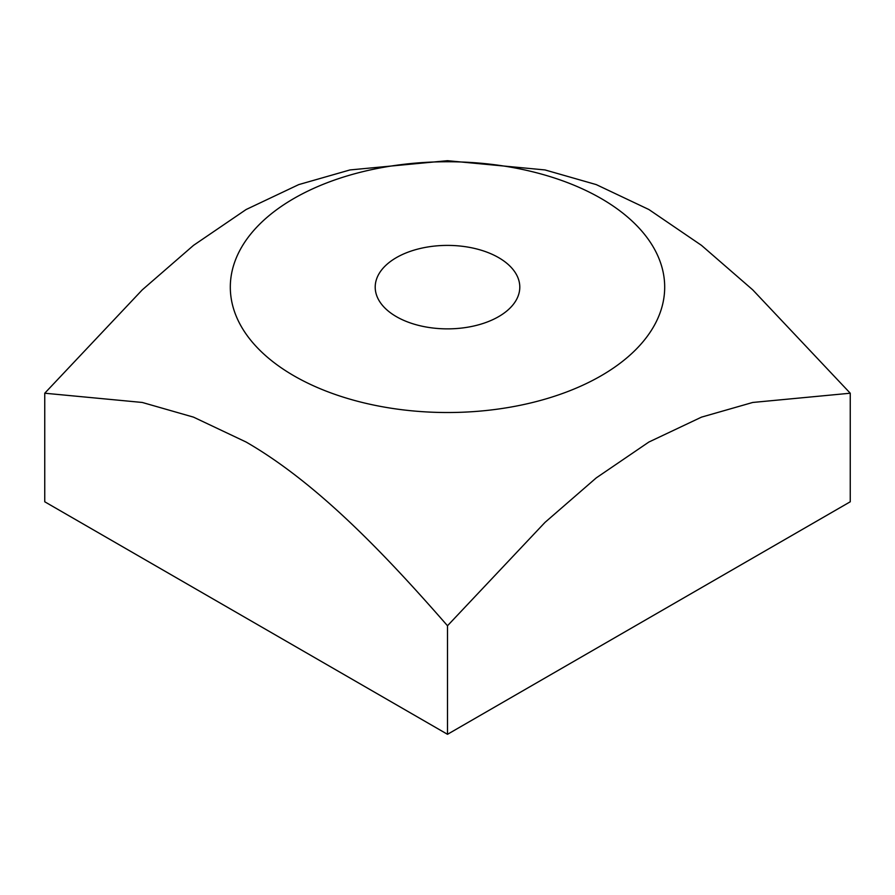 <?xml version="1.0" encoding="UTF-8"?>
<svg xmlns="http://www.w3.org/2000/svg" width="895" height="895" viewBox="0 0 895 895"><rect width="100%" height="100%" fill="white"/><g stroke="black" fill="none" stroke-linecap="round" stroke-linejoin="round"><path stroke-width="1.34" d="M447.5 160.697L545.01 169.938L596.26 184.605L648.875 209.519L701.49 245.364L752.74 289.857L850.25 393.218L850.25 501.782L447.5 734.303L44.75 501.782L44.75 393.218L142.26 289.868L193.51 245.364L246.125 209.519L298.74 184.605L349.99 169.938L447.5 160.697M850.25 393.218L752.74 402.459L701.49 417.137L648.875 442.04L596.26 477.885L545.01 522.389L447.5 625.75L447.5 734.303M447.5 625.75C384.66 553.815 317.255 483.065 246.125 442.04L193.51 417.137L142.26 402.459L44.75 393.218M601.071 198.466A217.194 125.389 180 0 1 601.071 375.799A217.194 125.389 180 0 1 293.929 375.799A217.194 125.389 180 0 1 293.929 198.466A217.194 125.389 180 0 1 601.071 198.466M498.616 257.626A72.294 41.741 0 0 0 419.833 248.575A72.294 41.741 0 0 0 375.206 287.138A72.294 41.741 0 0 0 396.384 316.651A72.294 41.741 0 0 0 475.167 325.69A72.294 41.741 0 0 0 519.794 287.138A72.294 41.741 0 0 0 498.616 257.626"/></g></svg>
